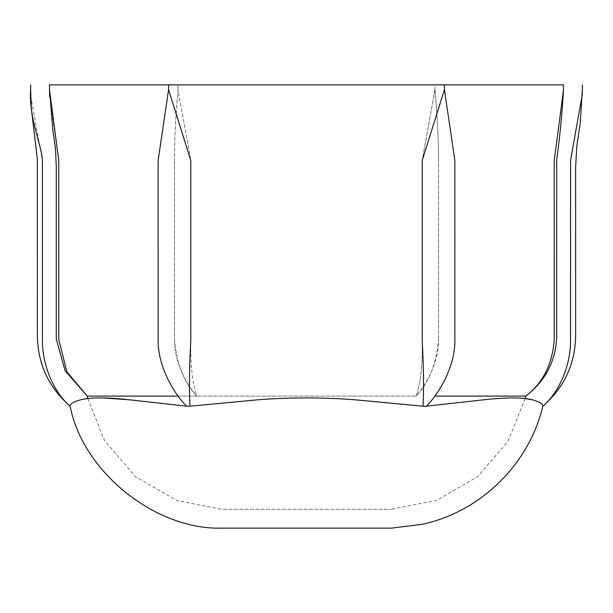 <?xml version="1.0" encoding="UTF-8"?>
<svg xmlns="http://www.w3.org/2000/svg" width="613" height="613" viewBox="0 0 613 613"><rect width="100%" height="100%" fill="white"/><g stroke="black" fill="none" stroke-linecap="round" stroke-linejoin="round"><path stroke-width="0.46" stroke-dasharray="3.06 2.3" d="M178.199 396.09L196.865 396.09C186.628 384.627 174.245 362.321 174.46 339.51C176.705 364.076 184.168 382.941 196.865 396.09C192.283 382.941 190.252 364.076 190.796 339.51C190.26 364.045 192.283 382.903 196.865 396.09L416.135 396.09C428.832 382.941 436.295 364.076 438.54 339.51C438.732 362.375 426.38 384.612 416.135 396.09L87.238 396.09M178.008 89.59C175.67 116.47 174.49 140.048 174.46 160.322C174.498 140.048 175.678 116.47 178.008 89.59L190.796 160.322L178.008 89.59A800.547 400.274 90 0 1 178.008 84.878L434.992 84.878L178.008 84.878A800.547 400.274 -90 0 0 178.008 89.59M434.992 89.59L422.204 160.322L434.992 89.59C437.33 116.47 438.51 140.048 438.54 160.322C438.51 140.048 437.33 116.47 434.992 89.59A800.547 400.274 90 0 0 434.992 84.878L444.425 84.878L434.992 84.878A800.547 400.274 -90 0 1 434.992 89.59M422.204 339.51C422.748 364.076 420.717 382.941 416.135 396.09C420.725 382.926 422.748 364.061 422.204 339.51L422.204 160.322L422.204 339.51M49.615 96.302L58.756 160.322L58.756 339.51L66.84 371.762L86.594 395.554M554.244 160.322L563.485 90.134M434.801 396.09L525.762 396.09C543.049 382.903 552.543 364.045 554.244 339.51M87.759 398.573L104.578 440.693L135.818 476.975L177.295 500.729L221.622 509.265L391.378 509.265L221.622 509.265M30.734 96.034L42.427 160.453L42.427 340.085C42.113 365.348 54.182 392.971 70.188 406.204L70.196 406.281M80.41 399.86C73.284 401.906 69.874 404.021 70.188 406.204M102.884 397.937L92.011 398.174L81.238 399.661M49.515 84.878L168.575 84.878A329.219 194.995 -90 0 1 168.575 89.651L158.131 160.453L158.139 340.085C157.71 365.333 173.157 392.979 186.659 406.204L129.764 399.86M532.59 399.86C539.716 401.906 543.126 404.021 542.812 406.204C558.818 392.979 570.887 365.333 570.565 340.085L570.573 160.453M168.575 84.878L563.485 84.878M444.425 84.878A329.219 194.995 -90 0 0 444.425 89.651L454.869 160.453L454.861 340.085C455.29 365.348 439.843 392.971 426.341 406.204L483.236 399.86L503.212 398.174L512.752 397.914L525.241 398.565L507.802 441.72L477.297 476.883L437.031 500.239L391.378 509.265M168.575 89.651L190.796 160.453L190.796 340.085C189.34 368.137 189.088 390.174 190.03 406.204A24.053 20.62 73.9 0 1 186.659 406.204M444.425 89.651L422.204 160.453L422.204 340.085C423.66 368.137 423.912 390.182 422.97 406.204L355.854 399.86C322.944 397.293 290.041 397.293 257.138 399.852L190.03 406.204M422.97 406.204A24.053 20.62 -73.9 0 0 426.341 406.204M391.653 528.122L221.347 528.122M174.46 160.322L174.46 339.51L174.46 160.322M190.796 339.51L190.796 160.322L190.796 339.51M438.54 339.51L438.54 160.322L438.54 339.51"/><path stroke-width="0.92" d="M563.485 89.59L563.485 90.134L563.485 89.59A800.547 800.547 0 0 0 563.485 84.878L49.515 84.878A800.547 800.547 0 0 0 49.515 89.59L52.902 130.584L55.522 148.798L56.289 166.981L56.281 339.142L65.085 370.673L87.238 396.09L66.84 371.762L58.756 339.51L58.756 160.322L49.515 90.126L49.615 96.302M554.244 339.51C552.543 364.045 543.049 382.903 525.762 396.09C546.735 379.845 557.048 358.613 556.711 332.399L556.727 159.349C559.746 138.017 561.998 114.945 563.485 90.134L554.244 160.322L554.244 339.51L554.244 160.322M178.199 396.09L87.238 396.09L87.759 398.573M434.801 396.09L525.762 396.09L525.241 398.565L532.605 399.852C522.552 397.293 506.1 397.293 483.243 399.86L426.341 406.204C439.843 392.971 455.29 365.348 454.861 340.085L454.869 160.453L444.425 89.651L422.204 160.453L422.204 340.085C423.66 368.137 423.912 390.182 422.97 406.204L355.854 399.86C322.944 397.293 290.041 397.293 257.138 399.852L190.03 406.204C189.088 390.182 189.34 368.137 190.796 340.085L190.796 160.453L168.575 89.651L158.131 160.453L158.139 340.085C157.71 365.348 173.157 392.971 186.659 406.204A24.053 20.62 -106.1 0 0 190.03 406.204M168.575 84.878A329.219 327.219 -90 0 0 168.575 89.651M444.425 84.878A329.219 327.219 -90 0 1 444.425 89.651M80.211 399.906L80.41 399.86C73.284 401.906 69.874 404.021 70.188 406.204C54.182 392.971 42.113 365.348 42.427 340.085L42.427 160.453C41.837 145.71 28.589 117.458 30.65 89.651L30.734 96.034M30.65 89.904L30.65 89.651A329.219 132.216 90 0 1 30.65 84.878M70.188 406.204L70.196 406.281C82.816 472.148 155.786 529.923 221.347 528.122L391.653 528.122L422.05 524.337C480.393 511.985 529.18 464.248 542.819 406.204C543.126 404.021 539.716 401.906 532.59 399.86M186.659 406.204L129.657 399.837L102.884 397.937M81.238 399.661L80.395 399.86C90.448 397.293 106.907 397.293 129.757 399.852M426.341 406.204A24.053 20.62 -73.9 0 1 422.97 406.204M582.35 89.651L582.296 94.425L570.573 160.453L582.296 94.425L582.35 89.651A329.219 132.216 90 0 0 582.35 84.878M570.573 160.453L570.565 340.085C570.887 365.333 558.818 392.979 542.812 406.204M30.65 90.211L31.301 108.064L37.339 159.173L37.37 335.265C37.684 363.731 48.626 387.401 70.196 406.281M542.842 406.243C564.297 387.454 575.224 363.9 575.63 335.595L575.622 167.196L576.764 146.607L580.281 122.631L582.35 89.904"/></g></svg>

